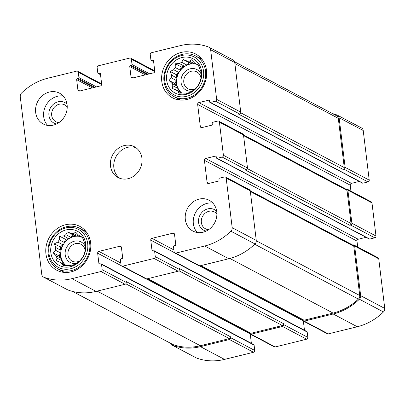 <?xml version="1.0" encoding="UTF-8"?>
<svg xmlns="http://www.w3.org/2000/svg" width="405" height="405" viewBox="0 0 405 405"><rect width="100%" height="100%" fill="white"/><g stroke="black" fill="none" stroke-linecap="round" stroke-linejoin="round"><path stroke-width="0.61" d="M62.228 263.701A16.448 14.524 -62.1 0 1 60.269 262.298L65.245 264.936A16.448 14.524 117.9 0 1 62.021 260.769L57.044 258.132A16.448 14.524 -62.1 0 1 56.103 255.788L61.084 258.425A16.448 14.524 117.9 0 1 60.411 252.862L55.429 250.229A16.448 14.524 -62.1 0 1 55.763 247.571L60.745 250.209A16.448 14.524 117.9 0 1 62.805 244.742L57.824 242.104A16.448 14.524 -62.1 0 1 59.343 239.846L64.319 242.484A16.448 14.524 117.9 0 1 68.561 238.575L63.58 235.938A16.448 14.524 -62.1 0 1 65.873 234.687L70.855 237.32A16.448 14.524 117.9 0 1 76.14 236.024L71.159 233.386A16.448 14.524 -62.1 0 1 73.614 233.472L75.639 232.181L78.524 235.128A16.448 14.524 -62.1 0 1 80.489 236.53L82.296 236.945L83.713 240.697A16.448 14.524 -62.1 0 1 84.65 243.04L85.485 244.903L85.323 248.604A16.448 14.524 -62.1 0 1 84.989 251.257L84.351 253.925L82.929 256.724A16.448 14.524 -62.1 0 1 81.415 258.982L79.198 261.595L77.173 262.891A16.448 14.524 -62.1 0 1 74.879 264.141L71.407 265.857L69.594 265.442A16.448 14.524 -62.1 0 1 67.139 265.356L63.064 265.564L62.228 263.701L65.559 265.467M80.418 236.469A16.448 14.524 117.9 0 0 78.595 236.11L73.614 233.472M82.585 237.639L80.489 236.53M80.646 236.616A16.448 14.524 -62.1 0 0 62.704 245.688A16.448 14.524 -62.1 0 0 65.969 265.442M85.759 244.012A19.354 17.086 -62.1 0 0 57.632 234.535A19.354 17.086 -62.1 0 0 61.484 266.379A19.354 17.086 -62.1 0 0 85.759 244.012M65.873 234.687L67.296 231.888L71.159 233.386M59.343 239.846L59.505 236.145L63.58 235.938M55.763 247.571L54.351 243.815L57.824 242.104M56.103 255.788L53.217 252.841L55.429 250.229M60.269 262.298L56.406 260.8L57.044 258.132M178.068 91.322A16.448 14.524 -62.1 0 1 176.109 89.92L181.091 92.558A16.448 14.524 117.9 0 1 177.866 88.391L172.884 85.754A16.448 14.524 -62.1 0 1 171.948 83.41L176.924 86.047A16.448 14.524 117.9 0 1 176.256 80.484L171.274 77.851A16.448 14.524 -62.1 0 1 171.609 75.193L176.585 77.831A16.448 14.524 117.9 0 1 178.645 72.363L173.664 69.726A16.448 14.524 -62.1 0 1 175.183 67.468L180.164 70.105A16.448 14.524 117.9 0 1 184.402 66.197L179.425 63.56A16.448 14.524 -62.1 0 1 181.718 62.309L186.7 64.942A16.448 14.524 117.9 0 1 191.98 63.646L187.004 61.008A16.448 14.524 -62.1 0 1 189.459 61.094L191.484 59.803L194.37 62.75A16.448 14.524 -62.1 0 1 196.329 64.152L198.141 64.567L199.554 68.318A16.448 14.524 -62.1 0 1 200.495 70.662L201.331 72.525L201.169 76.226A16.448 14.524 -62.1 0 1 200.834 78.879L200.197 81.547L198.774 84.346A16.448 14.524 -62.1 0 1 197.255 86.604L195.043 89.216L193.018 90.512A16.448 14.524 -62.1 0 1 190.725 91.763L187.252 93.479L185.439 93.064A16.448 14.524 -62.1 0 1 182.984 92.978L178.909 93.185L178.068 91.322L181.405 93.089M196.258 64.091A16.448 14.524 117.9 0 0 194.435 63.732L189.459 61.094M198.425 65.261L196.329 64.152M196.491 64.238A16.448 14.524 -62.1 0 0 178.549 73.31A16.448 14.524 -62.1 0 0 181.815 93.064M201.599 71.634A19.354 17.086 -62.1 0 0 173.472 62.157A19.354 17.086 -62.1 0 0 177.329 94.001A19.354 17.086 -62.1 0 0 201.599 71.634M181.718 62.309L183.141 59.51L187.004 61.008M175.183 67.468L175.345 63.767L179.425 63.56M171.609 75.193L170.191 71.437L173.664 69.726M171.948 83.41L169.057 80.463L171.274 77.851M176.109 89.92L172.246 88.422L172.884 85.754M216.888 214.098A9.518 8.404 -62.1 0 0 214.397 211.962A9.518 8.404 -62.1 0 0 202.515 216.442A9.518 8.404 -62.1 0 0 205.492 228.785A9.518 8.404 -62.1 0 0 208.661 229.645M200.971 78.119A9.518 8.404 -62.1 0 0 196.845 71.893A9.518 8.404 -62.1 0 0 184.964 76.373A9.518 8.404 -62.1 0 0 187.94 88.715A9.518 8.404 -62.1 0 0 195.762 88.437M67.23 107.016A9.518 8.404 -62.1 0 0 64.734 104.88A9.518 8.404 -62.1 0 0 52.858 109.36A9.518 8.404 -62.1 0 0 55.829 121.703A9.518 8.404 -62.1 0 0 58.998 122.563M85.126 250.498A9.518 8.404 -62.1 0 0 81 244.271A9.518 8.404 -62.1 0 0 69.123 248.751A9.518 8.404 -62.1 0 0 72.095 261.093A9.518 8.404 -62.1 0 0 79.922 260.815M205.639 158.492A1.549 1.367 117.9 0 0 204.419 160.304L207.087 182.366A1.549 1.367 117.9 0 0 208.661 183.495L218.442 181.091A0.775 0.683 117.9 0 0 219.054 180.185L218.923 179.081A0.775 0.683 117.9 0 1 219.53 178.175L224.598 176.924A1.549 1.367 117.9 0 1 226.172 178.053L232.176 227.666A3.873 3.417 117.9 0 1 230.896 231.204A57.287 50.579 117.9 0 1 204.712 245.997L175.719 253.13A1.549 1.367 117.9 0 1 174.145 252.001L173.497 246.67A0.775 0.683 117.9 0 1 174.109 245.764L175.157 245.506A0.775 0.683 117.9 0 0 175.765 244.6L174.52 234.303A1.549 1.367 117.9 0 0 172.945 233.174L151.981 238.332A1.549 1.367 117.9 0 0 150.761 240.145L152.012 250.442A0.775 0.683 117.9 0 0 152.796 251.004L153.844 250.746A0.775 0.683 117.9 0 1 154.634 251.308L155.277 256.643A1.549 1.367 117.9 0 1 154.057 258.456L122.619 266.186A1.549 1.367 117.9 0 1 121.044 265.062L120.396 259.732A0.775 0.683 117.9 0 1 121.004 258.82L122.057 258.562A0.775 0.683 117.9 0 0 122.664 257.656L121.419 247.364A1.549 1.367 117.9 0 0 119.845 246.235L98.881 251.389A1.549 1.367 117.9 0 0 97.661 253.206L98.906 263.498A0.775 0.683 117.9 0 0 99.696 264.065L100.744 263.807A0.775 0.683 117.9 0 1 101.534 264.369L102.176 269.7A1.549 1.367 117.9 0 1 100.956 271.517L71.963 278.645A57.287 50.579 117.9 0 1 43.816 277.212A3.873 3.417 117.9 0 1 43.462 277.05A3.873 3.417 117.9 0 1 41.781 274.489L20.25 96.577A3.873 3.417 117.9 0 1 21.531 93.039A57.287 50.579 117.9 0 1 47.709 78.246L76.707 71.113A1.549 1.367 117.9 0 1 78.281 72.242L78.929 77.573A0.775 0.683 117.9 0 1 78.317 78.479L77.269 78.737A0.775 0.683 117.9 0 0 76.661 79.643L77.907 89.94A1.549 1.367 117.9 0 0 79.481 91.069L100.44 85.911A1.549 1.367 117.9 0 0 101.66 84.098L100.415 73.801A0.775 0.683 117.9 0 0 99.63 73.239L98.577 73.497A0.775 0.683 117.9 0 1 97.792 72.935L97.144 67.6A1.549 1.367 117.9 0 1 98.364 65.787L129.808 58.057A1.549 1.367 117.9 0 1 131.382 59.181L132.03 64.511A0.775 0.683 117.9 0 1 131.417 65.423L130.369 65.676A0.775 0.683 117.9 0 0 129.762 66.587L131.007 76.879A1.549 1.367 117.9 0 0 132.582 78.008L153.541 72.854A1.549 1.367 117.9 0 0 154.761 71.037L153.515 60.745A0.775 0.683 117.9 0 0 152.731 60.178L151.683 60.436A0.775 0.683 117.9 0 1 150.893 59.874L150.25 54.543A1.549 1.367 117.9 0 1 151.465 52.726L180.463 45.598A57.287 50.579 117.9 0 1 208.61 47.031A3.873 3.417 117.9 0 1 208.96 47.193A3.873 3.417 117.9 0 1 210.646 49.754L216.65 99.362A1.549 1.367 117.9 0 1 215.43 101.179L210.362 102.424A0.775 0.683 117.9 0 1 209.577 101.863L209.441 100.759A0.775 0.683 117.9 0 0 208.656 100.192L198.875 102.602A1.549 1.367 117.9 0 0 197.655 104.414L200.323 126.476A1.549 1.367 117.9 0 0 201.898 127.605L211.678 125.201A0.775 0.683 117.9 0 0 212.291 124.289L212.154 123.186A0.775 0.683 117.9 0 1 212.767 122.28L217.834 121.034A1.549 1.367 117.9 0 1 219.409 122.163L223.413 155.257L247.501 168.009L243.496 134.916L346.346 189.358A1.549 1.367 117.9 0 1 347.019 190.385L351.024 223.479A1.549 1.367 117.9 0 1 349.804 225.291L350.679 225.079L374.767 237.826L369.704 239.071A0.775 0.683 117.9 0 1 369.254 239.021L216.675 158.264A0.775 0.683 117.9 0 1 216.341 157.753L216.204 156.649A0.775 0.683 117.9 0 0 215.419 156.087L205.639 158.492L358.212 239.249L366.039 237.325M247.501 168.009A1.549 1.367 117.9 0 1 246.286 169.822L245.41 170.034L349.804 225.291M223.413 155.257A1.549 1.367 117.9 0 1 222.193 157.069L217.126 158.315A0.775 0.683 117.9 0 1 216.675 158.264M225.499 177.031L249.586 189.778A1.549 1.367 117.9 0 1 250.26 190.806L353.109 245.248A1.549 1.367 117.9 0 1 353.783 246.275L359.741 295.523A3.873 3.417 117.9 0 1 358.405 299.113A57.287 50.579 117.9 0 1 333.087 313.085L304.089 320.218A1.549 1.367 117.9 0 1 303.188 320.112L200.434 265.726M232.176 227.666L256.264 240.418L250.26 190.806L226.172 178.053M256.264 240.418A3.873 3.417 117.9 0 1 254.988 243.952A57.287 50.579 117.9 0 1 228.805 258.749L199.807 265.882A1.549 1.367 117.9 0 1 198.906 265.776L174.818 253.029M155.277 256.643L179.369 269.391A1.549 1.367 117.9 0 1 178.149 271.208L146.706 278.939A1.549 1.367 117.9 0 1 145.805 278.837L121.713 266.085M102.176 269.7L126.269 282.452A1.549 1.367 117.9 0 1 125.049 284.264L96.051 291.397A57.287 50.579 117.9 0 1 67.908 289.965A3.873 3.417 117.9 0 1 67.554 289.803L43.462 277.05M208.96 47.193L233.052 59.94A3.873 3.417 117.9 0 1 234.738 62.502L240.737 112.114A1.549 1.367 117.9 0 1 239.522 113.932L238.646 114.144L343.04 169.401L343.916 169.184L368.003 181.936L362.941 183.181A0.775 0.683 117.9 0 1 362.49 183.131L209.911 102.374M218.735 121.135L242.823 133.888A1.549 1.367 117.9 0 1 243.496 134.916L219.409 122.163M350.679 225.079A1.549 1.367 117.9 0 0 351.894 223.261L347.89 190.168L371.982 202.92L375.987 236.014A1.549 1.367 117.9 0 1 374.767 237.826M204.419 160.304L356.992 241.061A1.549 1.367 117.9 0 1 358.212 239.249M356.992 241.061L357.711 247.01M302.601 319.803L302.626 320.006A1.549 1.367 117.9 0 0 304.201 321.135L333.199 314.002A57.287 50.579 117.9 0 0 359.382 299.209A3.873 3.417 117.9 0 0 360.658 295.67L354.653 246.058A1.549 1.367 117.9 0 0 353.079 244.934L352.689 245.03M353.98 245.035L378.073 257.788A1.549 1.367 117.9 0 1 378.746 258.81L384.75 308.423A3.873 3.417 117.9 0 1 383.469 311.961A57.287 50.579 117.9 0 1 357.291 326.754L328.293 333.887A1.549 1.367 117.9 0 1 327.392 333.786L303.299 321.033M303.36 321.064L304.474 330.288M154.295 250.796L306.874 331.553A0.775 0.683 117.9 0 1 307.208 332.065L307.856 337.4A1.549 1.367 117.9 0 1 306.636 339.213L275.192 346.943A1.549 1.367 117.9 0 1 274.291 346.842L250.199 334.095A1.549 1.367 117.9 0 1 249.526 333.067L249.5 332.864M250.199 334.095A1.549 1.367 117.9 0 0 251.1 334.196L282.543 326.46A1.549 1.367 117.9 0 0 283.763 324.648L283.652 323.727A1.549 1.367 117.9 0 1 282.432 325.544L250.989 333.274A1.549 1.367 117.9 0 1 250.087 333.173L147.334 278.787M179.369 269.391L179.258 268.475L283.652 323.727M250.26 334.125L251.373 343.344M101.194 263.858L253.773 344.615A0.775 0.683 117.9 0 1 254.107 345.126L254.75 350.457A1.549 1.367 117.9 0 1 253.535 352.274L224.537 359.402A57.287 50.579 117.9 0 1 196.39 357.969A3.873 3.417 117.9 0 1 196.04 357.807L171.948 345.06A3.873 3.417 117.9 0 1 170.434 343.238M171.948 345.06A3.873 3.417 117.9 0 0 172.302 345.217A57.287 50.579 117.9 0 0 200.445 346.655L229.443 339.522A1.549 1.367 117.9 0 0 230.663 337.709L230.551 336.788A1.549 1.367 117.9 0 1 229.331 338.6L200.333 345.733A57.287 50.579 117.9 0 1 173.198 344.66A3.873 3.417 117.9 0 1 172.778 344.478L72.52 291.413M126.269 282.452L126.157 281.531L230.551 336.788M332.48 113.587A57.287 50.579 117.9 0 1 337.092 115.035A3.873 3.417 117.9 0 1 337.446 115.197A3.873 3.417 117.9 0 1 339.127 117.759L363.219 130.511L369.223 180.124A1.549 1.367 117.9 0 1 368.003 181.936M337.446 115.197L361.538 127.95A3.873 3.417 117.9 0 1 363.219 130.511M343.916 169.184A1.549 1.367 117.9 0 0 345.131 167.371L339.127 117.759M359.275 181.43L351.449 183.359A1.549 1.367 117.9 0 0 350.229 185.171L350.948 191.119M347.89 190.168A1.549 1.367 117.9 0 0 346.315 189.039L345.926 189.135M347.217 189.145L371.309 201.892A1.549 1.367 117.9 0 1 371.982 202.92M185.323 219.53A17.42 15.38 117.9 0 1 192.375 202.465A17.42 15.38 117.9 0 1 209.193 200.267A17.42 15.38 117.9 0 1 216.766 211.795A17.42 15.38 117.9 0 1 209.709 228.86A17.42 15.38 117.9 0 1 192.896 231.058A17.42 15.38 117.9 0 1 185.323 219.53M35.66 112.448A17.42 15.38 117.9 0 1 42.712 95.383A17.42 15.38 117.9 0 1 59.53 93.185A17.42 15.38 117.9 0 1 67.103 104.713A17.42 15.38 117.9 0 1 60.051 121.778A17.42 15.38 117.9 0 1 43.234 123.976A17.42 15.38 117.9 0 1 35.66 112.448M206.494 70.435A24.771 21.87 -62.1 0 0 195.721 54.037A24.771 21.87 -62.1 0 0 164.805 65.701A24.771 21.87 -62.1 0 0 172.545 97.828A24.771 21.87 -62.1 0 0 196.46 94.699A24.771 21.87 -62.1 0 0 206.494 70.435M90.649 242.813A24.771 21.87 -62.1 0 0 79.881 226.415A24.771 21.87 -62.1 0 0 48.959 238.079A24.771 21.87 -62.1 0 0 56.7 270.206A24.771 21.87 -62.1 0 0 80.62 267.077A24.771 21.87 -62.1 0 0 90.649 242.813M141.932 158.254A17.42 15.38 -62.1 0 0 134.359 146.726A17.42 15.38 -62.1 0 0 112.62 154.928A17.42 15.38 -62.1 0 0 118.063 177.517A17.42 15.38 -62.1 0 0 134.88 175.319A17.42 15.38 -62.1 0 0 141.932 158.254M234.566 61.762L336.616 115.774A3.873 3.417 117.9 0 1 338.302 118.336L344.26 167.584A1.549 1.367 117.9 0 1 343.04 169.401M135.984 147.739A17.42 15.38 -62.1 0 0 115.992 156.71A17.42 15.38 -62.1 0 0 119.814 178.291M84.999 230.339A24.771 21.87 -62.1 0 0 83.187 230.136M61.641 270.849A24.771 21.87 -62.1 0 0 62.826 272.236M85.45 246.863A11.613 10.252 -62.1 0 0 72.748 241.719A11.613 10.252 -62.1 0 0 65.271 255.302A11.613 10.252 -62.1 0 0 76.358 263.392M87.677 243.542A21.48 18.969 -62.1 0 0 56.457 233.022A21.48 18.969 -62.1 0 0 60.735 268.368A21.48 18.969 -62.1 0 0 87.677 243.542M89.718 243.537A23.029 20.336 -62.1 0 0 79.709 228.293A23.029 20.336 -62.1 0 0 50.959 239.137A23.029 20.336 -62.1 0 0 58.158 269.006A23.029 20.336 -62.1 0 0 80.392 266.1A23.029 20.336 -62.1 0 0 89.718 243.537M200.845 57.961A24.771 21.87 -62.1 0 0 199.027 57.758M177.481 98.471A24.771 21.87 -62.1 0 0 178.666 99.858M201.295 74.485A11.613 10.252 -62.1 0 0 188.588 69.341A11.613 10.252 -62.1 0 0 181.116 82.924A11.613 10.252 -62.1 0 0 192.198 91.014M203.523 71.164A21.48 18.969 -62.1 0 0 172.302 60.644A21.48 18.969 -62.1 0 0 176.58 95.99A21.48 18.969 -62.1 0 0 203.523 71.164M205.563 71.159A23.029 20.336 -62.1 0 0 195.549 55.915A23.029 20.336 -62.1 0 0 166.804 66.759A23.029 20.336 -62.1 0 0 174.003 96.628A23.029 20.336 -62.1 0 0 196.238 93.722A23.029 20.336 -62.1 0 0 205.563 71.159M63.18 96A17.42 15.38 -62.1 0 0 45.821 105.639A17.42 15.38 -62.1 0 0 47.613 125.413M67.028 104.186A11.613 10.252 -62.1 0 0 50.352 108.034A11.613 10.252 -62.1 0 0 56.543 123.991M212.843 203.077A17.42 15.38 -62.1 0 0 195.478 212.716A17.42 15.38 -62.1 0 0 197.275 232.495M216.69 211.268A11.613 10.252 -62.1 0 0 200.009 215.116A11.613 10.252 -62.1 0 0 206.206 231.073M194.435 63.732L195.478 63.474M186.7 64.942L189.145 62.689L183.141 59.51M189.145 62.689L191.98 63.646M180.164 70.105L181.354 66.947L175.345 63.767M181.354 66.947L184.402 66.197M176.585 77.831L176.2 74.616L170.191 71.437M176.2 74.616L178.645 72.363M176.924 86.047L175.066 83.643L169.057 80.463M175.066 83.643L176.256 80.484M178.185 91.019L177.866 88.391M78.595 236.11L79.633 235.852M70.855 237.32L73.3 235.067L67.296 231.888M73.3 235.067L76.14 236.024M64.319 242.484L65.509 239.325L59.505 236.145M65.509 239.325L68.561 238.575M60.745 250.209L60.355 246.994L54.351 243.815M60.355 246.994L62.805 244.742M61.084 258.425L59.221 256.021L53.217 252.841M59.221 256.021L60.411 252.862M62.34 263.397L62.021 260.769M222.193 157.069L246.286 169.822M230.896 231.204L254.988 243.952M204.712 245.997L228.805 258.749M175.719 253.13L199.807 265.882M154.057 258.456L178.149 271.208M122.619 266.186L146.706 278.939M100.956 271.517L125.049 284.264M71.963 278.645L96.051 291.397M43.816 277.212L67.908 289.965M78.281 72.242L101.64 84.605M131.382 59.181L154.74 71.543M210.646 49.754L234.738 62.502M216.65 99.362L240.737 112.114M215.43 101.179L239.522 113.932M351.894 223.261L375.987 236.014M217.126 158.315L369.704 239.071M215.419 156.087L216.164 156.482M207.087 182.366L209.041 183.404M354.653 246.058L378.746 258.81M360.658 295.67L384.75 308.423M359.382 299.209L383.469 311.961M333.199 314.002L357.291 326.754M304.201 321.135L328.293 333.887M172.945 233.174L174.439 233.963M151.981 238.332L173.892 249.925M150.761 240.145L174.388 252.649M199.462 265.918L302.869 320.654M152.012 250.442L152.989 250.958M154.634 251.308L307.208 332.065M283.763 324.648L307.856 337.4M282.543 326.46L306.636 339.213M251.1 334.196L275.192 346.943M119.845 246.235L121.338 247.025M98.881 251.389L120.791 262.987M97.661 253.206L121.287 265.705M146.362 278.979L249.769 333.715M98.906 263.498L99.883 264.014M101.534 264.369L254.107 345.126M230.663 337.709L254.75 350.457M229.443 339.522L253.535 352.274M200.445 346.655L224.537 359.402M172.302 345.217L196.39 357.969M78.929 77.573L96.511 86.878M78.317 78.479L94.922 87.267M77.269 78.737L93.874 87.526M76.661 79.643L92.289 87.915M77.907 89.94L79.861 90.973M99.63 73.239L100.374 73.634M98.577 73.497L100.501 74.515M132.03 64.511L149.612 73.821M131.417 65.423L148.027 74.211M130.369 65.676L146.98 74.469M129.762 66.587L145.39 74.859M131.007 76.879L132.962 77.917M152.731 60.178L153.475 60.573M151.683 60.436L153.601 61.454M345.131 167.371L369.223 180.124M210.362 102.424L362.941 183.181M208.656 100.192L209.4 100.592M198.875 102.602L351.449 183.359M197.655 104.414L350.229 185.171M200.323 126.476L202.277 127.509M243.587 135.635L347.019 190.385M247.45 168.657L351.024 223.479M234.87 63.59L338.302 118.336M240.686 112.762L344.26 167.584M125.813 283.809L229.331 338.6M97.165 291.124L200.333 345.733M72.662 291.448L173.198 344.66M178.914 270.753L282.432 325.544M147.82 278.665L250.989 333.274M200.92 265.609L304.089 320.218M229.898 258.466L333.087 313.085M254.704 244.225L358.405 299.113M256.294 240.767L359.741 295.523M250.351 191.53L353.783 246.275M77.608 71.214L101.64 83.936M130.709 58.158L154.74 70.875M98.126 73.447L100.526 74.712M151.227 60.386L153.627 61.656M86.184 231.726L79.709 228.293M64.638 272.433L58.158 269.006M202.029 59.348L195.549 55.915M180.483 100.055L174.003 96.628"/></g></svg>
